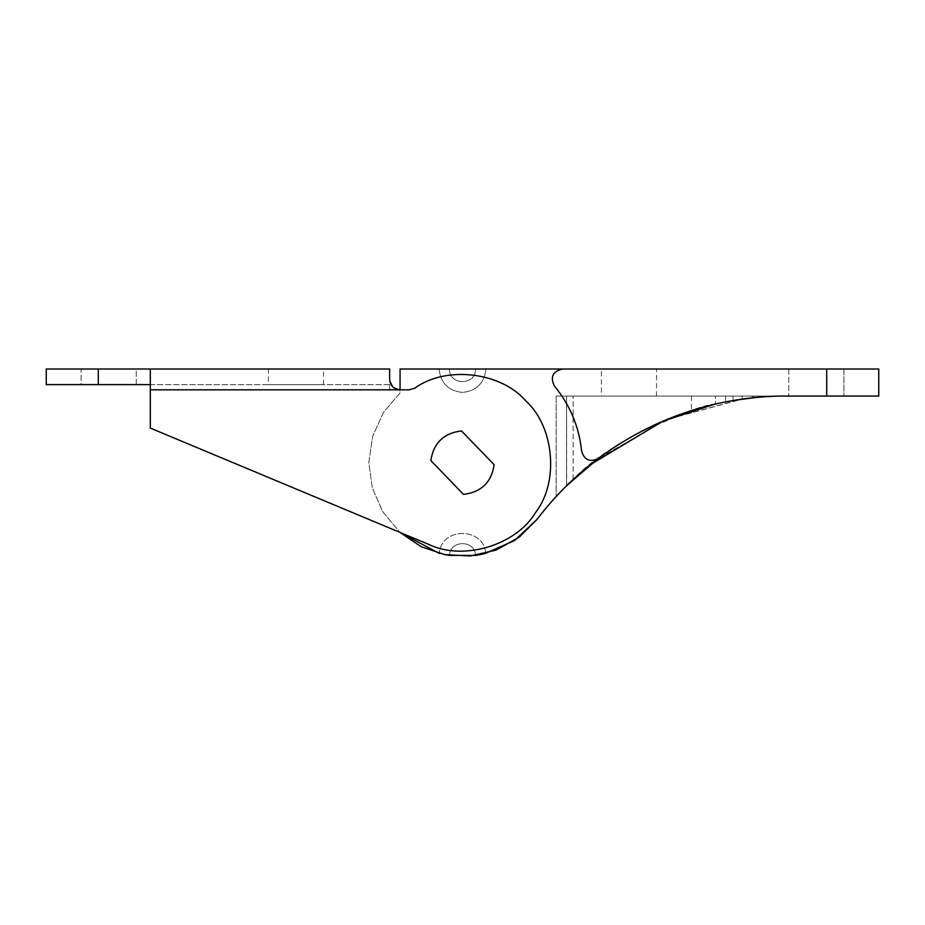 <?xml version="1.0" encoding="UTF-8"?>
<svg xmlns="http://www.w3.org/2000/svg" width="925" height="925" viewBox="0 0 925 925"><rect width="100%" height="100%" fill="white"/><g stroke="black" fill="none" stroke-linecap="round" stroke-linejoin="round"><path stroke-width="0.69" stroke-dasharray="4.62 3.47" d="M601.504 396.062L691.438 396.062L567.048 396.062L629 396.062L601.423 396.062L601.423 369.006L629 369.006L601.504 369.006M691.438 396.062L691.438 410.55L642.586 430.703M641.464 431.281L629 438.138L604.407 453.99M599.608 457.482L596.058 460.164M595.758 460.384L594.347 461.471M594.104 461.667L569.129 483.278M567.048 485.313L564.805 487.521M590.659 464.385L594.128 461.644M598.567 458.257L610.454 449.793M618.189 444.705L622.097 442.266M622.247 442.173L654.079 425.072M668.891 418.655L675.389 416.111M566.643 485.706L566.562 396.062L556.156 396.062L760.812 396.062L567.048 396.062M816.312 396.062L788.736 396.062L816.312 396.062M788.736 369.006L843.889 369.006L843.889 396.062L843.889 369.006L788.736 369.006L843.681 369.006L788.736 369.006L788.736 396.062L788.736 369.006M656.496 396.062L656.577 369.006L629 369.006L656.496 369.006M826.719 396.062L878.75 396.062L878.75 369.006L826.719 369.006L826.719 396.062L779.047 396.062C745.851 396.062 745.851 396.062 779.047 396.062C745.851 396.062 745.851 396.062 779.047 396.062C745.839 397.912 745.839 397.912 779.047 396.062C745.839 397.912 745.839 397.912 779.047 396.062C745.851 396.062 745.851 396.062 779.047 396.062C745.851 396.062 745.851 396.062 779.047 396.062C745.839 397.912 745.839 397.912 779.047 396.062L760.188 397.033L764.281 396.721L764.281 396.062L753.875 396.062L764.281 396.062L764.281 396.721L746.949 398.397M755.39 397.461L757.991 397.218M736.497 399.889L750.418 397.981L750.418 396.062L752.58 396.062L750.418 396.062L750.418 397.981L747.747 398.293M581.27 472.201L573.13 479.497C610.627 438.358 700.121 404.121 715.476 403.982L725.639 401.808L725.639 396.062L753.875 396.062L715.476 396.062L725.639 396.062L725.639 401.808L764.281 396.721L764.281 396.062L764.281 396.721L725.605 401.82M715.476 396.062L556.156 396.062L715.476 396.062L715.476 403.982L715.476 396.062M573.13 479.497L573.13 396.062L573.13 479.497L566.562 485.787C615.83 438.092 674.371 409.174 742.174 399.033L666.74 419.522L598.232 458.511C589.873 462.465 584.334 460.026 581.617 451.192C579.085 426.76 570.031 405.058 554.457 386.072C550.005 377.042 552.664 371.353 562.446 369.006L826.719 369.006M750.441 397.981L742.174 399.033L742.174 396.062L742.174 399.033M751.84 397.831L744.683 398.687M744.024 398.779L742.382 398.999M746.579 398.444L755.713 397.426M757.471 397.264L758.28 397.195M758.847 397.137L760.003 397.045M590.208 464.743L581.293 472.166M557.868 494.702L556.156 496.54L556.156 396.062L556.191 496.505M556.561 496.101L557.602 494.979M557.891 494.667L560.781 491.637M564.77 487.556L565.383 486.955M566.158 486.18L568.054 484.33M557 495.627L556.156 496.54L556.156 396.062M563.487 488.851L562.851 489.498M565.58 486.758L564.192 488.146M564.134 488.192L560.157 492.285M725.639 401.808L715.476 403.982M746.174 398.49L741.977 399.057M741.919 399.068L736.358 399.912M735.745 400.005L736.323 399.912M556.156 496.54L564.273 488.065M564.481 487.857L566.539 485.798L566.562 396.062L566.562 485.787M439.086 369.006C440.578 383.123 448.382 390.928 462.5 392.42C476.618 390.928 484.422 383.123 485.914 369.006L475.508 369.006C476.225 385.771 448.775 385.771 449.492 369.006L439.086 369.006L449.492 369.006C448.775 385.771 476.225 385.771 475.508 369.006L485.914 369.006C484.422 383.123 476.618 390.928 462.5 392.42C448.382 390.928 440.578 383.123 439.086 369.006M475.508 369.006L449.492 369.006L475.508 369.006M483.752 553.878L483.093 554.029M477.022 555.185L475.473 555.416C475.149 539.749 449.851 539.749 449.527 555.416C449.851 539.749 475.149 539.749 475.473 555.416L447.527 555.116M447.006 555.023L446.336 554.908M445.48 554.757L444.821 554.63M389.807 381.135L389.656 369.006L150.312 369.006L150.312 428.09L428.402 544.27C462.87 561.267 516.023 545.484 535.621 512.427C559.186 482.064 554.364 426.818 525.909 400.988C500.887 371.827 445.804 365.467 414.793 388.176L409.185 389.818L400.062 389.818L409.185 389.818L400.062 389.818L400.062 392.847L383.586 412.215L372.636 436.276L368.844 462.442L372.232 487.637L382.626 511.571L399.993 532.407L382.626 511.571L372.232 487.637L368.844 462.442L372.636 436.276L383.586 412.215L400.062 392.847L400.062 369.006L562.446 369.006C552.664 371.353 550.005 377.042 554.457 386.072C570.031 405.058 579.085 426.76 581.617 451.192C584.334 460.026 589.873 462.465 598.232 458.511C589.873 462.465 584.334 460.026 581.617 451.192C579.085 426.76 570.031 405.058 554.457 386.072C550.005 377.042 552.664 371.353 562.446 369.006M537.078 519.318C554.653 496.228 575.038 475.959 598.232 458.511L666.659 419.557L743.249 398.883M463.483 494.378L430.83 460.569C433.582 442.948 443.815 433.073 461.517 430.934C443.815 433.073 433.582 442.948 430.83 460.569C433.582 442.948 443.815 433.073 461.517 430.934L494.17 464.743C491.418 482.364 481.185 492.25 463.483 494.378C481.185 492.25 491.418 482.364 494.17 464.743L461.517 430.934C443.815 433.073 433.582 442.948 430.83 460.569L463.483 494.378L430.83 460.569C433.582 442.948 443.815 433.073 461.517 430.934C443.815 433.073 433.582 442.948 430.83 460.569L463.483 494.378C481.185 492.25 491.418 482.364 494.17 464.743L461.517 430.934L494.17 464.743C491.418 482.364 481.185 492.25 463.483 494.378C481.185 492.25 491.418 482.364 494.17 464.743M475.473 555.416L477.959 555.035M485.729 553.393C483.798 526.822 441.202 526.822 439.271 553.393C441.202 526.822 483.798 526.822 485.729 553.393M449.527 555.416L439.271 553.393M743.492 398.848L760.812 396.975L760.812 396.062L760.812 396.975M761.159 396.952L762.524 396.848M768.028 396.49L773.89 396.212M108.688 384.615L81.111 384.615L81.111 369.006L108.688 369.006L81.111 369.006L81.111 384.615L136.264 384.615L136.264 369.006L108.688 369.006L136.264 369.006L136.264 384.615L108.688 384.615M268.504 384.615L323.496 384.615L268.423 384.615L268.423 369.006L296 369.006L268.504 369.006M323.496 384.615L323.577 369.006L296 369.006L323.496 369.006M136.183 369.006L81.192 369.006L136.183 369.006M150.312 384.615L389.656 384.615L389.656 389.818L389.656 384.615L150.312 384.615L150.312 369.006L150.312 384.615L46.25 384.615L46.25 369.006L150.312 369.006M399.635 389.807L392.651 386.708M389.656 389.818L389.656 379.412L389.656 389.818L150.312 389.818L150.312 428.09L150.312 389.818L389.656 389.818M409.185 389.818L414.793 388.176C445.804 365.467 500.887 371.827 525.909 400.988C554.364 426.818 559.186 482.064 535.621 512.427C516.023 545.484 462.87 561.267 428.402 544.27M753.875 397.611L753.875 396.062L753.875 397.611M150.312 389.818L400.062 389.818M98.281 369.006L98.281 384.615M752.58 396.062L752.58 397.75L752.58 396.062M733.062 396.062L733.062 400.456L733.062 396.062"/><path stroke-width="1.39" d="M691.438 410.55L675.389 416.111M642.586 430.703L641.869 431.073M604.407 453.99L600.175 457.066M569.129 483.278L567.048 485.313M565.58 486.758L590.659 464.385M594.128 461.644L598.567 458.257M610.454 449.793L618.189 444.705M654.079 425.072L668.891 418.655M753.875 397.611L755.39 397.461M757.991 397.218L760.003 397.045M439.271 553.393L399.993 532.407L421.349 546.791L444.821 554.63L470.212 555.994L495.985 550.121L519.087 537.286L537.078 519.318C554.653 496.228 575.038 475.959 598.232 458.511L566.643 485.706M752.58 397.75L751.84 397.831M744.683 398.687L744.024 398.779M747.747 398.293L746.579 398.444M755.713 397.426L757.471 397.264M715.094 404.063L663.075 421.06L590.208 464.743M560.781 491.637L564.77 487.556M565.383 486.955L566.158 486.18M568.054 484.33L573.13 479.497M564.805 487.521L563.487 488.851M561.972 490.4L557.868 494.702M559.243 493.245L557 495.627M746.949 398.397L746.174 398.49M736.358 399.912L735.745 400.005M826.719 369.006L878.75 369.006L878.75 396.062L779.047 396.062C712.262 398.028 651.986 418.84 598.232 458.511C589.873 462.465 584.334 460.026 581.617 451.192C579.085 426.76 570.031 405.058 554.457 386.072C550.005 377.042 552.664 371.353 562.446 369.006L826.719 369.006L826.719 396.062M537.078 519.318L514.566 540.512L485.22 553.52M484.943 553.589L483.752 553.878M482.653 554.121L475.473 555.416L449.527 555.416L475.473 555.416M446.336 554.908L445.48 554.757M150.312 389.818L150.312 428.09L428.402 544.27C462.87 561.267 516.023 545.484 535.621 512.427C559.186 482.064 554.364 426.818 525.909 400.988C500.887 371.827 445.804 365.467 414.793 388.176L409.185 389.818L400.062 389.818C393.738 389.194 390.269 385.725 389.656 379.412C390.269 385.725 393.738 389.194 400.062 389.818L150.312 389.818L150.312 369.006L389.656 369.006L389.656 379.412C390.072 385.494 393.541 388.962 400.062 389.818L400.062 369.006L562.446 369.006M477.959 555.035L477.022 555.185M444.821 554.63L449.527 555.416M762.524 396.848L763.264 396.79M764.397 396.709L768.028 396.49M773.89 396.212L779.047 396.062M494.17 464.743L461.517 430.934C443.815 433.073 433.582 442.948 430.83 460.569L463.483 494.378C481.185 492.25 491.418 482.364 494.17 464.743L461.517 430.934C443.815 433.073 433.582 442.948 430.83 460.569L463.483 494.378C481.185 492.25 491.418 482.364 494.17 464.743C491.418 482.364 481.185 492.25 463.483 494.378M392.651 386.708L389.807 381.135M150.312 369.006L46.25 369.006L46.25 384.615L150.312 384.615M409.185 389.818L414.793 388.176C445.804 365.467 500.887 371.827 525.909 400.988C554.364 426.818 559.186 482.064 535.621 512.427C516.023 545.484 462.87 561.267 428.402 544.27M98.281 369.006L98.281 384.615"/></g></svg>
